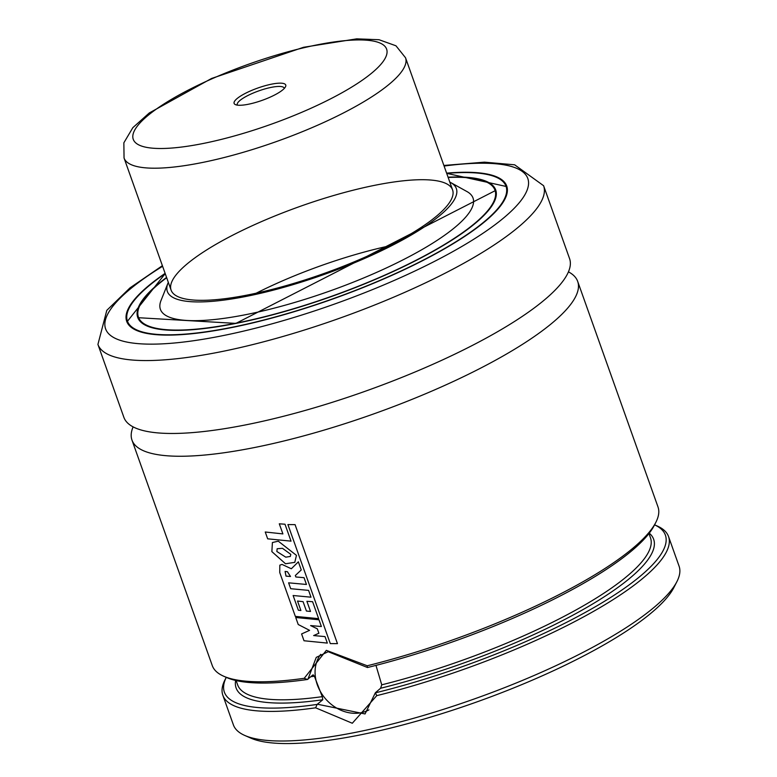 <?xml version="1.0" encoding="UTF-8"?>
<svg xmlns="http://www.w3.org/2000/svg" width="777" height="777" viewBox="0 0 777 777"><rect width="100%" height="100%" fill="white"/><g stroke="black" fill="none" stroke-linecap="round" stroke-linejoin="round"><path stroke-width="1.17" d="M256.187 293.201A149.407 35.625 160.4 0 1 388.587 246.056M248.251 294.862A149.407 35.625 160.4 0 1 171.095 290.132A149.407 35.625 160.4 0 1 299.893 206.459A149.407 35.625 160.4 0 1 452.583 189.899A149.407 35.625 160.4 0 1 390.928 244.862A149.407 35.625 160.4 0 1 248.251 294.862M449.805 182.1A153.39 36.577 160.4 0 1 450.718 182.566A153.39 36.577 160.4 0 1 405.04 238.578A153.39 36.577 160.4 0 1 246.552 296.328A153.39 36.577 160.4 0 1 167.919 283.265A153.39 36.577 160.4 0 1 168.318 282.333M450.718 182.566L466.928 191.54A165.919 39.559 160.4 0 1 417.531 252.127A165.919 39.559 160.4 0 1 246.086 314.598A165.919 39.559 160.4 0 1 161.024 300.476L167.919 283.265M448.164 177.477A189.248 45.124 160.4 0 1 494.988 190.2A189.248 45.124 160.4 0 1 416.88 259.829A189.248 45.124 160.4 0 1 236.159 323.154A189.248 45.124 160.4 0 1 138.432 317.162A189.248 45.124 160.4 0 1 166.676 277.71M446.62 173.135A201.69 48.087 160.4 0 1 506.721 186.024A201.69 48.087 160.4 0 1 423.475 260.227A201.69 48.087 160.4 0 1 230.856 327.729A201.69 48.087 160.4 0 1 126.7 321.338A201.69 48.087 160.4 0 1 165.122 273.368M443.881 165.452L484.45 162.16L514.656 164.811L543.609 185.722L569.57 258.624A236.558 56.4 160.4 0 1 471.94 345.648A236.558 56.4 160.4 0 1 246.037 424.815A236.558 56.4 160.4 0 1 123.873 417.327L97.921 344.425L106.799 310.353L130.021 287.859L162.393 265.685M568.443 271.853A236.558 56.4 160.4 0 1 577.68 281.4A236.558 56.4 160.4 0 1 480.06 368.434A236.558 56.4 160.4 0 1 254.147 447.601A236.558 56.4 160.4 0 1 131.983 440.112A236.558 56.4 160.4 0 1 133.11 426.874M654.574 524.834L657.07 525.932A236.558 56.4 160.4 0 1 668.541 536.548A236.558 56.4 160.4 0 1 376.758 695.638L352.302 723.251L315.627 707.808L317.123 704.418L322.785 699.756L322.28 696.658L314.374 676.243L313.102 674.805L307.43 679.477L304.205 678.311A236.558 56.4 160.4 0 1 223.766 676.252A236.558 56.4 160.4 0 1 212.296 665.636L131.983 440.112M577.68 281.4L657.993 506.934A236.558 56.4 160.4 0 1 655.817 522.406A236.558 56.4 160.4 0 1 367.23 665.772L367.346 667.462L328.215 651.709L316.258 657.371L307.896 679.292M304.205 678.311L326.35 650.349L367.23 665.772M307.43 679.477A234.062 55.808 160.4 0 1 226.797 677.593L223.766 676.252M655.817 522.406L654.302 525.359A234.062 55.808 160.4 0 1 367.55 667.511M375.971 665.384L381.74 684.828L380.584 688.257L375.369 692.754L376.758 695.638M317.123 704.418A234.062 55.808 160.4 0 1 226.262 677.35L225.019 679.778A236.558 56.4 160.4 0 0 222.844 695.26L233.391 724.873A236.558 56.4 160.4 0 0 244.852 735.489A236.558 56.4 160.4 0 0 355.545 732.361A236.558 56.4 160.4 0 0 676.903 581.643A236.558 56.4 160.4 0 0 679.079 566.171L668.541 536.548M654.574 524.844A234.062 55.808 160.4 0 1 601.884 602.874A234.062 55.808 160.4 0 1 375.573 692.793M315.627 707.808A236.558 56.4 160.4 0 1 222.844 695.26M676.903 581.643L673.882 587.538A231.575 55.216 160.4 0 1 359.295 735.091A231.575 55.216 160.4 0 1 250.922 738.15L244.852 735.489M320.678 654.36A37.354 30.895 -130.8 0 0 325.573 698.873A37.354 30.895 -130.8 0 0 368.91 709.887M317.57 704.253L365.044 713.946L375.369 692.754M318.891 633.245L313.646 635.567L325.009 636.596L327.321 643.084L304.011 640.753L301.593 633.945L309.586 630.351L298.232 624.514L295.736 617.501L318.978 619.784L321.377 626.524L310.606 625.582L317.317 628.826L318.891 633.245M290.501 576.495L286.023 576.116L285.081 571.445L287.422 571.717L290.501 576.495M279.749 572.562L279.827 565.17L282.002 564.403L291.336 568.764L298.368 561.829L301.253 569.939L295.328 575.514L295.872 576.981L304.03 577.67L306.449 584.459L288.607 582.828L290.705 588.704L308.576 590.374L311.004 597.183L293.123 595.512L298.358 610.217L300.893 610.508L297.533 601.048L303.079 601.66L306.42 611.043L310.509 611.45L306.896 601.291L312.616 601.719L318.648 618.657L295.338 616.384L279.749 572.562M290.802 554.36L290.307 556.458L285.771 557.167L276.865 551.505L277.146 548.747L282.478 548.309L290.802 554.36M285.518 563.762L271.863 551.621L272.416 542.531L278.283 541.171L296.455 555.37L294.784 562.354L285.518 563.762M291.025 541.142L267.667 538.82L265.248 532.002L282.896 533.906L279.293 523.805L284.994 524.222L291.025 541.142M337.451 643.638L330.293 643.589L287.908 524.562L295.075 524.64L337.451 643.638M265.676 99.029A27.389 6.527 160.4 0 1 235.45 104.633A27.389 6.527 160.4 0 1 257.731 88.063A27.389 6.527 160.4 0 1 285.48 86.82A27.389 6.527 160.4 0 1 265.676 99.029M237.422 105.138A24.903 5.934 160.4 0 1 237.276 104.846A24.903 5.934 160.4 0 1 258.741 90.899A24.903 5.934 160.4 0 1 284.197 88.141A24.903 5.934 160.4 0 1 284.265 88.461M491.977 185.645A189.491 45.183 160.4 0 1 495.386 190.579L235.907 323.397L138.355 317.706A189.491 45.183 160.4 0 1 137.888 311.732M448.067 177.205A189.986 45.299 160.4 0 1 460.402 234.528A189.986 45.299 160.4 0 1 235.839 323.436A189.986 45.299 160.4 0 1 166.579 277.438M446.707 173.378A200.942 47.912 160.4 0 1 472.397 230.818A200.942 47.912 160.4 0 1 231.177 327.457A200.942 47.912 160.4 0 1 165.219 273.621L127.098 321.717L127.739 323.514M130.322 326.573A201.447 48.028 160.4 0 1 127.098 321.717M446.697 173.349L506.643 186.567A201.447 48.028 160.4 0 1 507.216 192.366M444.094 166.045A224.106 53.438 160.4 0 1 496.668 223.504A224.106 53.438 160.4 0 1 221.319 335.955A224.106 53.438 160.4 0 1 162.607 266.278M543.609 185.722A236.558 56.4 160.4 0 1 445.988 272.756A236.558 56.4 160.4 0 1 220.076 351.913A236.558 56.4 160.4 0 1 97.921 344.425M314.374 676.243A219.124 52.244 160.4 0 1 310.897 676.709M322.28 696.658A219.124 52.244 160.4 0 1 237.636 684.848L236.111 680.555M648.96 533.546L650.495 537.839A219.124 52.244 160.4 0 1 381.74 684.828M322.785 699.756A221.61 52.836 160.4 0 1 235.645 680.448M649.251 533.168A221.61 52.836 160.4 0 1 586.237 607.75A221.61 52.836 160.4 0 1 380.584 688.257M124.048 158.003L123.854 142.813L132.838 127.661L149.291 112.956L211.567 78.467L303.525 47.29L356.711 38.85L379.04 39.724L395.969 45.794L405.536 57.77A149.407 35.625 160.4 0 1 296.183 134.159A149.407 35.625 160.4 0 1 124.048 158.003L171.095 290.132M288.18 117.861A134.46 32.061 160.4 0 1 138.461 124.709A134.46 32.061 160.4 0 1 353.147 40.074A134.46 32.061 160.4 0 1 288.18 117.861M138.432 317.162L139.355 319.755M494.988 190.2L495.911 192.793M506.643 186.567L507.284 188.364M405.536 57.77L452.583 189.899"/></g></svg>

